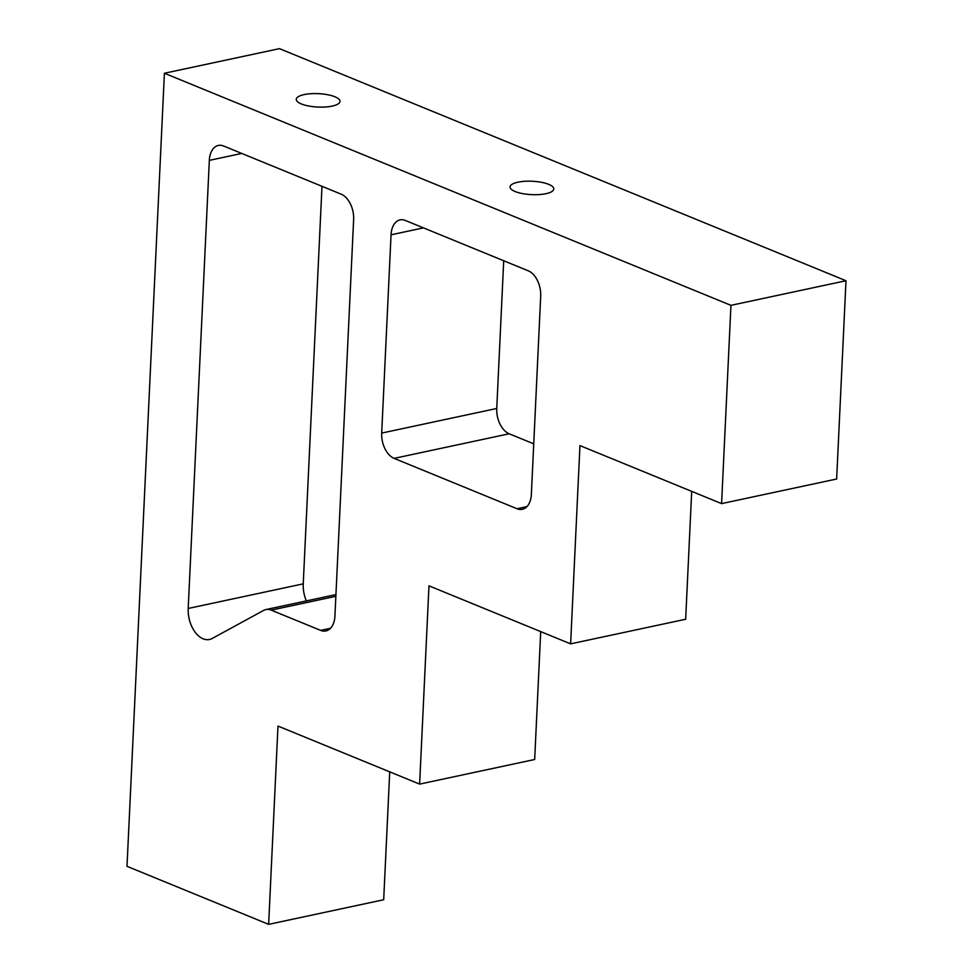 <?xml version="1.0" encoding="UTF-8"?>
<svg xmlns="http://www.w3.org/2000/svg" width="973" height="973" viewBox="0 0 973 973"><rect width="100%" height="100%" fill="white"/><g stroke="black" fill="none" stroke-linecap="round" stroke-linejoin="round"><path stroke-width="1.46" d="M164.401 73.255L730.942 305.34L721.589 503.613L579.957 445.585L570.616 643.858L428.971 585.831L419.631 784.104L277.986 726.077L268.645 924.35L127.001 866.323L164.401 73.255L279.458 48.65L845.999 280.735L730.942 305.34M301.362 103.953A21.893 6.702 2.7 0 0 325.444 106.994A21.893 6.702 2.7 0 0 340.003 101.399A21.893 6.702 2.7 0 0 318.451 93.663A21.893 6.702 2.7 0 0 296.266 99.331A21.893 6.702 2.7 0 0 301.362 103.953M515.143 191.535A21.893 6.702 2.7 0 0 539.237 194.576A21.893 6.702 2.7 0 0 553.795 188.981A21.893 6.702 2.7 0 0 532.243 181.246A21.893 6.702 2.7 0 0 510.059 186.913A21.893 6.702 2.7 0 0 515.143 191.535M845.999 280.735L836.646 479.008L721.589 503.613M691.694 491.365L685.661 619.254L570.616 643.858M540.708 631.611L534.676 759.499L419.631 784.104M389.723 771.857L383.69 899.745L268.645 924.35M533.739 443.846L509.171 433.776A20.847 12.953 77.9 0 1 496.753 408.478L503.71 260.764M306.373 600.913A25.018 15.544 77.9 0 1 303.248 583.849L321.99 186.317M528.278 270.822A20.847 12.953 77.9 0 1 540.696 296.12L531.355 494.393A20.847 12.953 77.9 0 1 522.355 509.305A20.847 12.953 77.9 0 1 517.052 508.745L394.126 458.38A20.847 12.953 77.9 0 1 381.696 433.082L391.049 234.809A20.847 12.953 77.9 0 1 400.049 219.898A20.847 12.953 77.9 0 1 405.352 220.457L528.278 270.822M212.138 638.495A25.018 15.544 77.9 0 1 209.463 639.492A25.018 15.544 77.9 0 1 188.203 608.453L209.329 160.375A20.847 12.953 77.9 0 1 218.329 145.451A20.847 12.953 77.9 0 1 223.632 146.011L341.207 194.186A20.847 12.953 77.9 0 1 353.637 219.484L334.931 616.018A20.847 12.953 77.9 0 1 325.931 630.942A20.847 12.953 77.9 0 1 320.64 630.382L271.212 610.132A20.847 12.953 -102.1 0 0 265.909 609.56A20.847 12.953 -102.1 0 0 263.683 610.387L212.138 638.495M188.203 608.453L303.248 583.849M271.212 610.132L335.867 596.303M320.64 630.382L330.54 628.266M209.329 160.375L241.742 153.442M391.049 234.809L423.462 227.877M381.696 433.082L496.753 408.478M394.126 458.38L509.171 433.776M517.052 508.745L526.952 506.629M265.909 609.56L335.953 594.588"/></g></svg>
